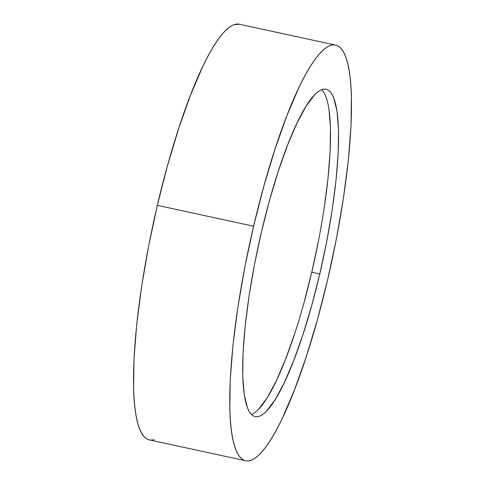 <?xml version="1.0" encoding="UTF-8"?>
<svg xmlns="http://www.w3.org/2000/svg" width="485" height="485" viewBox="0 0 485 485"><rect width="100%" height="100%" fill="white"/><g stroke="black" fill="none" stroke-linecap="round" stroke-linejoin="round"><path stroke-width="0.73" d="M253.6 226.204A212.642 42.001 -77.8 0 1 335.65 45.105A212.642 42.001 -77.8 0 1 327.654 279.645L317.499 319.379L306.32 356.56L294.528 389.752L282.591 417.688C278.626 426.03 274.752 433.232 270.963 439.295C267.18 445.363 263.555 450.177 260.093 453.742C256.632 457.3 253.4 459.544 250.393 460.465C247.386 461.387 244.67 460.974 242.239 459.216C239.808 457.464 237.711 454.403 235.946 450.038C234.182 445.679 232.782 440.095 231.751 433.287C230.721 426.485 230.078 418.591 229.823 409.607L230.229 379.9L232.958 345.32L237.899 307.181L244.87 266.962L253.6 226.204L263.749 186.47L274.934 149.295L286.72 116.097L298.657 88.161C302.622 79.825 306.496 72.623 310.285 66.554C314.074 60.492 317.693 55.678 321.155 52.113C324.617 48.548 327.854 46.305 330.855 45.384C333.862 44.462 336.578 44.881 339.009 46.633C341.44 48.391 343.538 51.446 345.302 55.811C347.066 60.176 348.466 65.76 349.497 72.562C350.528 79.37 351.17 87.264 351.425 96.248L351.019 125.948L348.297 160.535L343.35 198.668L336.378 238.887L327.654 279.645A212.642 42.001 -77.8 0 1 245.604 460.75A212.642 42.001 -77.8 0 1 253.6 226.204L157.346 205.355L253.6 226.204M335.65 45.105L239.396 24.25A212.642 42.001 102.2 0 0 157.346 205.355A212.642 42.001 102.2 0 0 149.35 439.895L245.604 460.75M251.436 414.433A167.434 33.071 102.2 0 0 311.758 272.231L319.779 273.964A167.434 33.071 -77.8 0 1 255.171 416.566A167.434 33.071 -77.8 0 1 261.47 231.885A167.434 33.071 -77.8 0 1 326.078 89.282A167.434 33.071 -77.8 0 1 319.779 273.964L311.758 272.231A167.434 33.071 102.2 0 0 321.791 89.683M261.47 231.885L254.595 263.979L249.108 295.65L245.216 325.678L243.07 352.904L242.749 376.293L244.27 394.942L247.568 408.134C248.963 411.571 250.612 413.978 252.527 415.36C254.443 416.742 256.583 417.07 258.948 416.342C261.312 415.615 263.858 413.85 266.586 411.05L275.147 399.676L284.301 382.659L293.698 360.664L302.979 334.523L311.788 305.253L319.779 273.964L326.654 241.876L332.14 210.205L336.032 180.177L338.178 152.945L338.5 129.556L336.978 110.907L333.68 97.715C332.292 94.284 330.637 91.871 328.721 90.495C326.811 89.113 324.671 88.785 322.301 89.507C319.936 90.234 317.39 91.998 314.668 94.805L306.108 106.179L296.947 123.19L287.55 145.191L278.269 171.326L269.46 200.602L261.47 231.885M239.59 24.292L234.607 24.535C231.6 25.456 228.368 27.7 224.907 31.258C221.445 34.823 217.82 39.637 214.037 45.705C210.248 51.768 206.374 58.97 202.409 67.312L190.472 95.248L178.68 128.44L167.501 165.621L157.346 205.355L148.622 246.113L141.65 286.332L136.703 324.465L133.981 359.052L133.575 388.752C133.83 397.736 134.472 405.63 135.503 412.438C136.534 419.24 137.934 424.824 139.698 429.189C141.462 433.554 143.56 436.609 145.991 438.367C148.422 440.119 151.138 440.538 154.145 439.616M328.957 109.174L330.479 127.822L330.158 151.211L328.012 178.438L324.119 208.465M318.633 240.136L311.758 272.231L303.768 303.513M294.959 332.789L285.677 358.924L276.28 380.925L267.126 397.936L258.566 409.31"/></g></svg>

